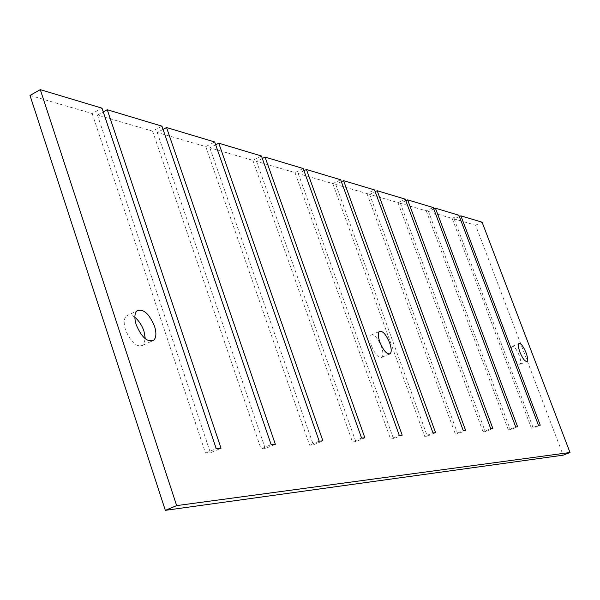 <?xml version="1.0" encoding="UTF-8"?>
<svg xmlns="http://www.w3.org/2000/svg" width="600" height="600" viewBox="0 0 600 600"><rect width="100%" height="100%" fill="white"/><g stroke="black" fill="none" stroke-linecap="round" stroke-linejoin="round"><path stroke-width="0.45" stroke-dasharray="3 2.25" d="M433.77 208.98L428.46 211.478L452.115 218.37L531.375 428.145L538.463 425.31M452.115 218.37L458.857 215.235M428.46 211.478L510.308 429.765L517.65 426.817M510.308 429.765L508.327 429.915L515.692 426.952M405.817 200.73L400.395 203.31L426.232 210.833L433.23 207.54M400.395 203.31L485.265 431.685L492.9 428.603M485.265 431.685L483.09 431.85L490.748 428.752M405.225 199.14L397.965 202.597L369.638 194.347L375.157 191.685M369.638 194.347L457.725 433.8L465.675 430.567M457.725 433.8L455.325 433.98L463.312 430.732M341.377 181.725L335.752 184.477L366.96 193.567L374.513 189.922M335.752 184.477L427.298 436.132L435.6 432.735M427.298 436.132L424.643 436.335L432.982 432.923M303.975 170.715L298.26 173.558L332.805 183.623L340.665 179.767M298.26 173.558L393.51 438.728L402.195 435.143M393.51 438.728L390.555 438.952L399.27 435.353M262.327 158.475L256.545 161.407L294.99 172.605L303.18 168.525M256.545 161.407L355.77 441.623L364.868 437.835M355.77 441.623L352.455 441.877L361.59 438.075M215.678 144.788L209.843 147.81L252.892 160.35L261.442 156M209.843 147.81L313.343 444.877L322.89 440.865M313.343 444.877L309.6 445.162L319.192 441.135M163.058 129.382L157.215 132.48L205.74 146.618L214.688 141.975M157.215 132.48L265.29 448.56L275.34 444.3M265.29 448.56L261.038 448.89L271.132 444.6M161.947 126.15L152.572 131.13L97.448 115.073L103.252 111.915M97.448 115.073L210.42 452.775L221.017 448.215M210.42 452.775L205.545 453.15L216.188 448.567M30 95.43L92.153 113.535L101.993 108.157M459.353 216.548L454.155 218.962L475.582 225.202L563.13 455.183M475.582 225.202L482.1 222.202M454.155 218.962L533.19 428.01L540.248 425.183M513.082 355.095C515.85 361.597 518.227 364.635 520.207 364.207C521.197 362.97 520.875 360.067 519.24 355.5C516.487 349.02 514.11 345.99 512.115 346.41C511.125 347.625 511.447 350.52 513.082 355.095M371.498 345.907C375.165 354.532 378.623 358.343 381.855 357.345C383.385 355.59 383.228 351.99 381.39 346.545C377.745 337.965 374.295 334.17 371.04 335.153C369.517 336.877 369.675 340.462 371.498 345.907M134.865 317.288C131.347 314.625 128.483 314.205 126.285 316.028C123.795 318.728 123.547 323.362 125.535 329.94C131.04 342.668 136.935 347.737 143.205 345.135L145.32 338.79M92.153 113.535L205.545 453.15M152.572 131.13L261.038 448.89M205.74 146.618L309.6 445.162M252.892 160.35L352.455 441.877M294.99 172.605L390.555 438.952M332.805 183.623L424.643 436.335M366.96 193.567L455.325 433.98M397.965 202.597L483.09 431.85M426.232 210.833L508.327 429.915M533.19 428.01L531.375 428.145M520.207 364.207L526.612 361.53M512.115 346.41L518.925 343.522M381.855 357.345L389.31 354.097M371.04 335.153L379.358 331.462M126.285 316.028L136.905 310.92M143.205 345.135L151.605 341.19"/><path stroke-width="0.9" d="M458.857 215.235L538.463 425.31L540.248 425.183L460.875 215.835L482.1 222.202L570 452.505L176.655 505.612L40.29 89.648L101.993 108.157L216.188 448.567L221.017 448.215L107.25 109.733L161.947 126.15L271.132 444.6L275.34 444.3L166.553 127.53L214.688 141.975L319.192 441.135L322.89 440.865L218.76 143.19L261.442 156L361.59 438.075L364.868 437.835L265.065 157.087L303.18 168.525L399.27 435.353L402.195 435.143L306.428 169.5L340.665 179.767L432.982 432.923L435.6 432.735L343.582 180.645L374.513 189.922L463.312 430.732L465.675 430.567L377.16 190.718L405.225 199.14L490.748 428.752L492.9 428.603L407.632 199.86L433.23 207.54L515.692 426.952L517.65 426.817L435.428 208.2L458.857 215.235M433.77 208.98L435.428 208.2M136.23 324.832C141.765 337.605 147.63 342.705 153.833 340.14C156.315 337.41 156.54 332.745 154.5 326.138C149.032 313.455 143.167 308.377 136.905 310.92C134.453 313.605 134.227 318.24 136.23 324.832M389.67 342.915C386.01 334.312 382.575 330.495 379.358 331.462C377.865 333.18 378.038 336.765 379.875 342.218C383.558 350.858 387 354.69 390.188 353.715C391.695 351.968 391.515 348.368 389.67 342.915M526.028 352.642C523.26 346.155 520.898 343.118 518.925 343.522C517.957 344.73 518.295 347.625 519.938 352.207C522.713 358.725 525.075 361.77 527.04 361.35C528.007 360.12 527.67 357.218 526.028 352.642M405.817 200.73L407.632 199.86M375.157 191.685L377.16 190.718M341.377 181.725L343.582 180.645M303.975 170.715L306.428 169.5M262.327 158.475L265.065 157.087M215.678 144.788L218.76 143.19M163.058 129.382L166.553 127.53M103.252 111.915L107.25 109.733M570 452.505L563.13 455.183L165.33 510.353L30 95.43L40.29 89.648M165.33 510.353L176.655 505.612M459.353 216.548L460.875 215.835M145.32 338.79L143.962 331.14C141.885 325.23 138.855 320.61 134.865 317.288M526.612 361.53L527.04 361.35M389.31 354.097L390.188 353.715M151.605 341.19L153.833 340.14"/></g></svg>
